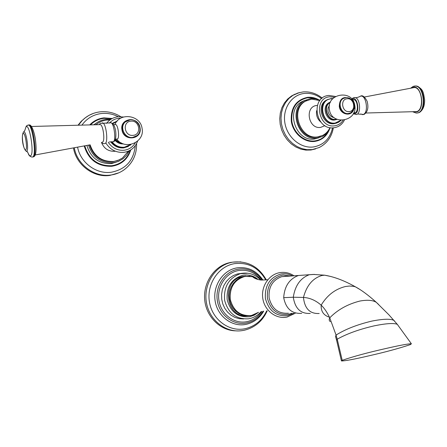 <?xml version="1.0" encoding="UTF-8"?>
<svg xmlns="http://www.w3.org/2000/svg" width="447" height="447" viewBox="0 0 447 447"><rect width="100%" height="100%" fill="white"/><g stroke="black" fill="none" stroke-linecap="round" stroke-linejoin="round"><path stroke-width="0.67" d="M102.078 142.28L102.531 142.185C105.213 141.157 103.251 125.194 100.368 124.624L99.843 124.624M115.192 124.59L115.622 124.545C118.114 124.747 119.802 138.095 117.455 138.989L115.455 139.229L116.516 140.414L118.623 141.984L121.528 143.074M115.024 140.375C117.388 142.906 120.221 144.09 123.517 143.917M114.225 122.271L112.622 123.394M110.677 141.794C114.074 146.258 118.433 148.292 123.752 147.896L128.44 146.392M109.923 119.964L106.816 120.036C102.765 120.478 99.206 122.014 96.144 124.635M90.121 144.817C94.066 156.31 101.871 161.864 113.549 161.484L117.874 160.456L122.422 158.07L128.35 151.175M119.505 159.775L112.99 161.764C101.24 162.127 93.429 156.517 89.551 144.934M97.876 123.294L96.027 124.635M110.7 119.41L106.107 119.377C101.614 119.869 97.714 121.623 94.412 124.64M88.556 145.135C92.63 157.294 100.832 163.177 113.158 162.786L118.377 161.434L123.014 158.78L126.618 155.187L129.217 150.784M118.773 161.272L111.487 163.608C98.949 163.954 90.747 157.914 86.88 145.482M94.054 124.646L96.178 123.182M85.992 117.265L81.298 121.198L78.326 124.825M73.509 148.136C76.275 164.993 93.641 177.861 109.783 175.436L118.684 172.855M365.964 113.018L416.716 111.588C424.516 109.744 422.164 87.003 414.207 87.545L412.883 87.757M353.756 112.817L355.13 112.65C358.846 111.666 357.622 99.692 353.8 99.681L353.13 99.748M354.795 109.336L353.834 102.229M353.951 102.492L354.778 105.28L354.862 108.777M334.127 117.628C330.853 116.969 328.802 114.818 327.975 111.186L328.087 108.012L329.428 105.336M330.478 102.028L328.992 102.693C321.259 106.559 326.209 121.455 334.725 119.997L336.792 119.433M328.992 102.693L330.322 102.106M331.059 98.552L326.344 100.162C315.861 105.481 322.65 125.691 334.216 123.685L336.792 123.014M326.344 100.162L327.975 99.413M319.817 100.536L311.598 99.145L305.547 101.145C289.578 109.47 300.133 140.062 317.8 136.877L322.689 135.402C325.924 133.72 328.349 131.127 329.964 127.618M320.387 136.329L316.94 137.173C299.294 140.358 288.756 109.817 304.703 101.503L306.899 100.43M319.935 100.385L316.001 98.943L311.945 98.496L310.598 98.575L304.223 100.687C287.51 109.431 298.596 141.453 317.091 138.101L322.181 136.564C325.829 134.67 328.484 131.703 330.154 127.652M318.918 137.771L314.526 138.978C296.098 142.319 285.069 110.465 301.714 101.76L304.848 100.335M299.49 92.54L291.695 95.859L287.684 99.016L284.359 103.039L281.867 107.777L280.308 113.052L279.744 118.656L280.196 124.361L281.655 129.954L284.057 135.206L287.304 139.911L291.271 143.889L295.797 146.979L300.702 149.075L305.798 150.103L310.883 150.019L315.621 148.896M291.695 95.859L295.16 94.099M286.209 276.19L281.75 276.665C272.491 280.046 268.295 287.164 269.144 298.009C271.938 308.849 278.375 313.917 288.444 313.218M246.688 315.917C225.634 317.532 221.164 280.945 241.866 276.648L245.794 276.095M242.313 273.273L237.396 273.95L233.278 275.581L229.551 278.112L226.389 281.437L223.936 285.421L222.299 289.874L221.556 294.612L221.74 299.423L222.846 304.083L224.83 308.391L227.59 312.151L231.01 315.202L234.926 317.409L239.179 318.672L243.565 318.951M231.25 262.294L227.774 263.115C213.13 267.423 202.809 283.962 204.776 300.546C206.615 317.141 220.393 330.523 235.603 330.847M342.218 360.304L341.441 360.941C344.888 360.997 354.041 359.293 368.904 355.823C385.308 352.119 399.154 348.364 410.447 344.57L411.391 343.782C408.251 343.737 399.512 345.369 385.169 348.671C367.959 352.538 353.638 356.415 342.218 360.304L337.228 339.184C346.922 333.747 359.243 329.305 374.184 325.852C386.085 323.421 393.79 322.913 397.299 324.332L397.808 324.941M32.765 156.981L33.531 156.863C37.324 155.249 33.352 125.54 29.245 124.948L27.843 125.076M28.122 153.22C28.714 155.4 30.038 156.679 32.089 157.059L32.815 156.947C36.598 155.332 32.62 125.613 28.524 125.02L26.367 125.931L24.909 130.15M27.558 151.784C28.703 154.941 29.748 156.249 30.687 155.712C34.52 153.824 29.519 122.908 26.015 126.836L24.92 130.133M24.926 130.273L23.451 132.206C21.4 135.128 22.177 146.499 25.842 150.974L26.708 151.209C29.133 149.957 26.043 130.116 23.702 131.954L23.428 132.228M23.11 133.619C21.087 134.921 23.792 151.656 25.725 149.773C27.809 148.65 25.038 131.513 23.11 133.619M105.095 143.47L105.241 143.403C108.263 142.291 106.33 124.618 102.994 122.998L102.318 122.808M110.225 122.869L100.217 123.389L99.279 124.629M109.28 141.978L113.292 141.727C116.427 140.537 113.968 122.349 110.716 122.729C116.175 123.277 117.304 138.816 114.136 141.442M121.947 129.781C123.512 141.883 142.459 139.732 140.04 127.842C138.576 115.857 119.589 117.762 121.947 129.781M115.315 139.682C117.287 142.017 119.735 143.325 122.657 143.599M111.951 141.744C115.281 145.795 119.427 147.622 124.389 147.231L130.904 144.431M117.092 121.165L112.935 123.707M111.465 141.749C114.873 146.035 119.17 147.979 124.355 147.577L130.803 144.889M117.488 120.729L112.705 123.467L117.488 120.729M120.779 118.181L118.93 118.254C115.158 118.684 112.007 120.288 109.465 123.065M108.213 142.23C112.163 148.041 117.472 150.717 124.132 150.253C129.06 149.555 132.77 147.08 135.268 142.816M115.36 151.215L114.812 151.293C108.431 151.533 103.983 148.577 101.469 142.414M111.689 118.801L104.134 118.321C98.91 118.902 94.446 121.014 90.73 124.668M84.801 145.901C89.082 159.523 98.094 166.133 111.834 165.725C121.048 164.194 127.183 159.031 130.239 150.237M112.253 118.5L103.972 117.868C98.474 118.483 93.809 120.751 89.97 124.674M84.226 146.018C88.595 159.937 97.798 166.686 111.834 166.273C121.467 164.641 127.786 159.188 130.781 149.907M77.633 147.337C80.477 162.792 96.451 174.442 111.303 172.24C125.775 169.335 133.77 160.473 135.296 145.661M118.282 116.734C113.013 114.046 107.509 112.962 101.754 113.482C93.596 114.426 87.076 118.187 82.198 124.763M74.325 147.979C77.253 164.753 94.563 177.453 110.638 175.045C115.656 174.386 120.187 172.609 124.221 169.715C132.714 163.189 136.838 154.461 136.598 143.537M93.473 113.365L89.02 115.343L84.964 118.03L82.075 120.651L78.733 124.819M135.787 121.344C129.708 116.633 120.617 122.182 122.171 129.747C123.573 140.978 141.129 139.961 139.972 128.82M135.62 136.519L132.658 137.447C124.707 138.754 119.086 127.021 125.266 121.958L127.261 120.629M132.619 137.458C124.652 138.732 119.058 127.054 125.266 121.958L130.06 119.863C138.263 118.723 143.56 130.653 136.938 135.631L132.725 137.413C124.769 138.721 119.148 126.987 125.328 121.919L128.719 120.098M133.139 135.34C124.378 136.659 121.953 121.74 130.837 121.182C139.565 119.936 141.973 134.709 133.139 135.34M411.855 87.925L412.732 87.483C421.353 83.595 425.661 109.655 416.766 111.901L414 111.811M413.944 86.159L415.352 86.042C424.136 86.003 426.432 110.895 417.861 112.879L416.252 113.085L412.955 111.867M414.749 86.042L415.855 85.992C424.644 85.953 426.935 110.839 418.364 112.817L417.252 113.03M359.489 96.736L360.204 96.328C366.02 93.552 369.2 112.828 363.193 114.471L360.623 114.013M354.454 97.524L355.393 97.636C360.17 98.726 361.198 113.354 356.6 114.521L353.264 113.778M352.096 99.379L352.862 98.893C357.494 96.681 360.053 112.208 355.276 113.549L353.493 113.354M349.632 98.256C342.933 96.122 339.485 98.876 339.284 106.526C340.296 114.773 351.437 117.019 353.717 109.521M330.288 102.452C322.639 106.084 327.388 120.763 335.742 119.338L336.641 119.17M329.908 102.324C322.164 106.196 327.12 121.12 335.652 119.662L337.055 119.355M332.713 98.737L331.238 98.776C317.325 99.586 321.538 125.221 335.228 123.031L340.821 120.299M331.093 98.552L332.909 98.536L331.098 98.552L327.254 99.787C316.755 105.112 323.555 125.367 335.138 123.355L338.463 122.333L341.089 120.321L338.463 122.333M334.378 97.239L329.791 96.792C313.112 97.742 318.163 128.473 334.568 125.819C338.161 125.328 340.977 123.495 343.022 120.316M320.946 122.193C317.431 119.165 315.99 115.337 316.621 110.705M324.919 125.641L320.628 127.401C308.156 129.406 304.351 106.224 317.024 105.453L317.331 105.425M316.722 99.128L312.269 97.854L307.748 97.725C296.294 100.273 291.003 108.196 291.869 121.483C293.713 133.172 304.58 142.275 314.844 140.911C321.019 139.972 325.595 136.586 328.567 130.742M319.393 100.122C315.616 97.876 311.671 96.943 307.553 97.317C295.853 99.921 290.449 108.006 291.332 121.573C293.215 133.513 304.318 142.805 314.8 141.408C322.209 140.185 327.249 135.787 329.914 128.216M321.616 98.614C316.387 94.641 310.732 92.903 304.647 93.406C291.818 94.535 282.392 108.37 284.873 122.88C287.158 137.419 300.708 148.695 313.442 146.962C323.622 145.107 329.992 138.738 332.562 127.848M322.226 98.105C316.51 93.49 310.157 91.423 303.178 91.909L297.886 93.01L292.964 95.295L288.941 98.452L285.611 102.486L283.113 107.241L281.554 112.527L280.984 118.142L281.442 123.869L282.901 129.474L285.309 134.743L288.566 139.458L292.545 143.448L297.076 146.549L301.993 148.65L307.1 149.678L312.19 149.6L319.18 147.538C326.969 143.521 331.696 136.95 333.367 127.82M348.096 97.742C342.257 96.993 339.385 99.91 339.485 106.498C340.379 113.689 349.649 116.695 352.879 110.906M349.789 113.186L348.33 113.532C340.949 114.778 336.664 101.782 343.369 98.446L344.542 97.932M348.269 113.544C340.821 114.734 336.585 101.855 343.369 98.446L346.101 97.614C351.985 97.379 359.232 105.682 350.593 112.828L348.431 113.499C341.044 114.745 336.759 101.743 343.464 98.407L345.274 97.731M347.123 98.77C354.264 97.72 356.466 111.085 349.23 111.577C342.067 112.683 339.849 99.2 347.123 98.77M329.456 317.214C323.628 315.37 320.862 311.352 321.169 305.161C327.187 295.199 335.311 288.98 345.553 286.493L349.481 286.03L353.622 286.354L355.466 286.857L359.88 289.477M319.203 313.492C309.905 313.967 304.658 308.614 303.463 297.439C309.771 297.791 315.671 300.367 321.169 305.161C324.343 308.167 327.198 312.386 329.746 317.823C337.664 309.721 347.727 304.122 359.936 301.038C367.339 299.697 372.804 300.133 376.324 302.345L378.587 304.446M310.252 313.408C300.736 313.973 295.081 308.581 293.288 297.233L303.463 297.439C306.625 285.482 312.811 278.157 322.008 275.458L324.651 275.196L329.987 276.307M301.719 313.336C291.947 313.99 285.935 308.765 283.689 297.663L293.288 297.233C295.109 285.56 300.44 278.062 309.268 274.737L314.537 274.402M283.689 297.663C284.471 286.27 289.388 278.883 298.44 275.492L303.669 275.128M291.908 313.252L288.41 314.375C277.542 315.291 270.547 309.916 267.423 298.244C266.652 286.119 271.508 278.447 282.001 275.24L283.348 275.05L290.712 276.034M293.685 313.269L287.762 315.649C276.196 316.638 268.748 310.916 265.423 298.49C264.602 285.583 269.776 277.425 280.945 274.017C284.974 273.324 288.823 273.955 292.494 275.911M258.45 279.604L252.505 276.687L245.135 276.375C234.468 279.582 229.512 287.248 230.255 299.361C233.395 311.017 240.48 316.387 251.521 315.465L258.55 312.291M249.929 276.157L243.224 276.542L239.486 278.012L236.128 280.33L233.3 283.392L231.149 287.052L229.78 291.142L229.255 295.467L229.607 299.814L230.82 303.982L232.826 307.765L235.535 310.978L238.815 313.481L242.509 315.146L246.437 315.9L250.996 315.616M257.858 279.453L252.572 276.754M257.288 278.799C252.952 275.587 248.18 274.397 242.978 275.24C231.647 278.637 226.372 286.767 227.165 299.63C230.496 312.012 238.027 317.705 249.756 316.716L254.254 315.174L258.265 312.498M247.968 273.218L240.223 273.715C228.657 278.163 223.472 287.08 224.668 300.473C228.288 313.347 236.228 319.46 248.493 318.806L249.292 318.661M241.866 276.648L244.615 276.252L252.505 276.687C254.382 278.447 257.265 279.571 261.149 280.062C255.237 272.463 247.699 269.284 238.553 270.524C225.936 272.636 216.611 286.762 218.969 300.602C221.136 314.481 234.379 324.326 246.906 321.656C253.08 320.292 258.042 316.889 261.791 311.447M261.199 313.861L263.02 311.218L261.199 313.861C257.355 318.677 252.533 321.711 246.738 322.969C233.574 325.785 219.645 315.437 217.365 300.848C214.89 286.292 224.701 271.446 237.96 269.239C243.419 268.334 248.599 269.223 253.505 271.916L258.327 275.436L262.272 280.051L258.321 275.402L253.505 271.916L258.327 275.441L262.272 280.051M263.702 311.112C259.573 318.214 253.695 322.633 246.062 324.366C232.216 327.338 217.555 316.47 215.158 301.122C212.554 285.812 222.891 270.2 236.837 267.893C247.705 266.518 256.388 270.564 262.892 280.029M265.702 279.8C258.411 267.479 248.001 262.098 234.474 263.652C218.393 266.278 206.419 284.264 209.425 301.937C212.185 319.661 229.149 332.171 245.101 328.713C254.93 326.388 262.132 320.421 266.708 310.821M240.872 261.869L232.669 262.132L229.182 262.959C213.705 267.479 203.223 285.667 206.497 302.993C209.587 320.354 225.696 332.87 241.598 330.696L243.883 330.327M330.333 321.644C329.076 320.778 328.88 319.504 329.746 317.823L336.06 335.054C345.458 329.188 357.404 324.533 371.893 321.086C383.073 318.895 390.427 318.666 393.952 320.398L394.628 321.181M336.535 340.011L335.541 336.474L336.06 335.054L337.228 339.184L336.652 340.435L341.413 360.796M26.39 151.309L27.613 152.164M34.335 156.444C36.084 154.455 36.514 149.404 35.626 141.286C35.056 134.921 32.028 124.266 29.245 124.948L28.524 125.02M31.497 126.473L100.368 124.624M101.53 142.403C102.397 143.459 103.497 143.845 104.827 143.554M35.291 154.947L89.601 144.923M113.655 141.693L113.085 141.811M115.622 124.545L113.655 124.752M116.706 139.09C124.987 150.768 145.141 142.23 142.062 128.367C140.447 114.974 119.774 112.063 114.873 124.624M123.478 117.019L118.259 116.734C113.398 117.293 109.493 119.511 106.542 123.4M105.894 143.079C110.225 149.751 116.198 152.84 123.802 152.354M123.908 152.338C130.647 151.254 135.212 147.521 137.615 141.135M120.779 116.678C114.544 112.834 107.844 111.208 100.67 111.789C93.406 112.543 87.204 115.499 82.075 120.651L81.298 121.198M133.323 137.346L132.658 137.452M418.722 112.717C422.717 110.739 424.689 106.447 424.65 99.843C423.46 93.619 423.812 88.495 415.855 85.992L413.196 86.388L410.793 88.093M418.442 112.806L418.113 112.895M414.207 87.545L364.406 97.01M351.789 99.01L353.331 97.776L355.393 97.636C356.276 97.854 357.835 97.446 360.075 96.401L360.215 96.323C362.277 94.792 364.584 96.457 367.138 101.318C368.741 107.498 367.747 111.856 364.149 114.387M363.813 114.505L362.098 114.6M358.36 114.108L360.952 114.22M352.437 99.821L353.8 99.681M354.739 105.196C352.459 88.797 325.93 93.691 329.433 109.783C331.663 126.127 358.192 121.4 354.739 105.196M334.038 127.753C338.686 127.043 342.134 124.506 344.374 120.142M335.518 96.468L328.936 95.44C309.939 96.641 315.42 130.625 333.887 127.769M305.547 101.145L304.703 101.503M304.223 100.687L301.714 101.76M411.391 343.782L397.299 324.332L388.817 314.722L376.324 302.345C368.339 295.165 361.388 290.002 355.466 286.857C344.492 280.677 334.222 276.788 324.651 275.196L313.397 274.43L281.75 276.665M286.968 317.085C275.995 319.342 264.685 310.648 262.836 298.725C260.791 286.834 268.681 274.508 279.716 272.648C284.851 271.826 289.611 272.882 293.997 275.805M295.21 313.28L287.142 317.052M261.149 280.062L267.753 279.772M251.354 315.548L255.053 314.347M249.309 318.661L248.493 318.806M260.618 280.001C255.421 274.525 249.186 272.307 241.916 273.34L237.396 273.95M261.132 311.587C257.947 315.291 254.041 317.644 249.409 318.644M266.194 279.733C258.645 266.473 247.509 260.607 232.781 262.126L227.774 263.115M244.151 330.272C254.84 327.657 262.54 321.164 267.239 310.794"/></g></svg>
